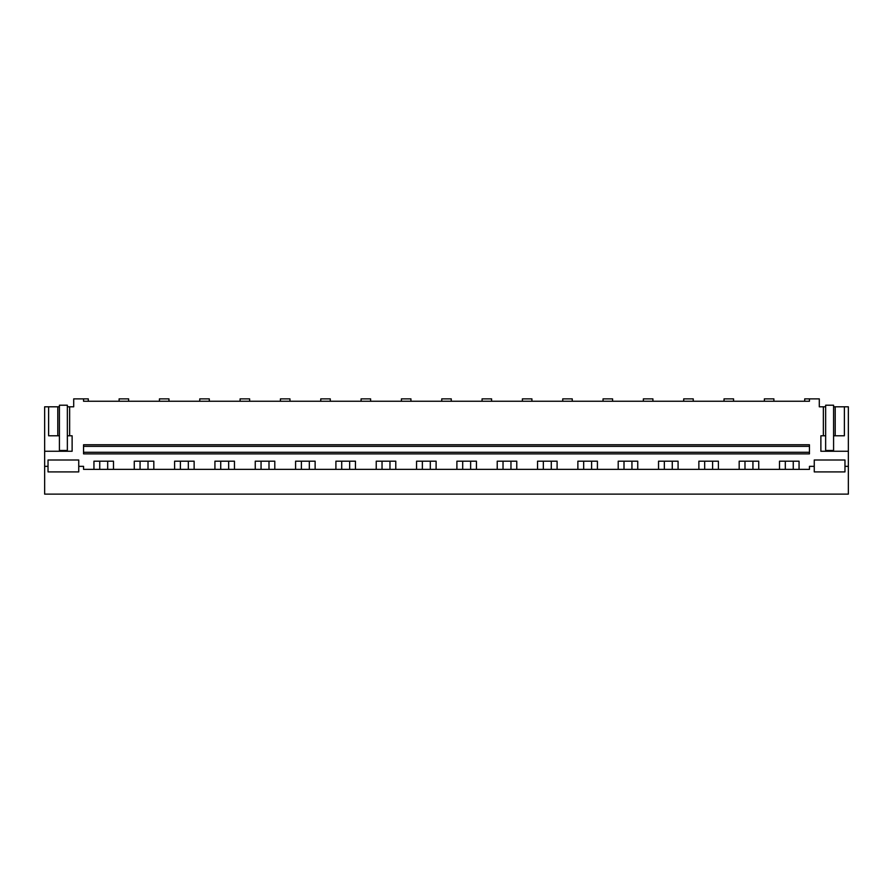 <?xml version="1.0" encoding="UTF-8"?>
<svg xmlns="http://www.w3.org/2000/svg" width="893" height="893" viewBox="0 0 893 893"><rect width="100%" height="100%" fill="white"/><g stroke="black" fill="none" stroke-linecap="round" stroke-linejoin="round"><path stroke-width="1.34" d="M848.35 451.266L848.35 494.13L44.65 494.13L44.65 451.266L72.121 451.266L72.121 435.784L69.643 435.784L69.643 406.806L73.706 406.806L73.706 398.87L83.551 398.87L83.551 401.247L809.449 401.247L809.449 398.87L819.294 398.87L819.294 406.806L823.357 406.806L823.357 435.784L820.879 435.784L820.879 451.266L848.35 451.266L848.35 406.806L835.212 406.806L835.212 435.784L844.376 435.784L844.376 406.806M44.65 466.347L48.032 466.347L48.032 459.995L78.74 459.995L78.74 466.347L83.551 466.347L83.551 469.361L809.449 469.361L809.449 466.347L814.26 466.347L814.26 459.995L844.968 459.995L844.968 471.906L814.26 471.906L814.26 466.347M83.551 398.87L88.307 398.87L88.307 401.247M93.944 469.361L93.944 461.19L113.489 461.19L113.489 469.361M134.263 469.361L134.263 461.19L153.819 461.19L153.819 469.361M174.593 469.361L174.593 461.19L194.138 461.19L194.138 469.361M214.923 469.361L214.923 461.19L234.468 461.19L234.468 469.361M255.253 469.361L255.253 461.19L274.798 461.19L274.798 469.361M295.583 469.361L295.583 461.19L315.129 461.19L315.129 469.361M335.902 469.361L335.902 461.19L355.459 461.19L355.459 469.361M376.232 469.361L376.232 461.19L395.778 461.19L395.778 469.361M416.562 469.361L416.562 461.19L436.108 461.19L436.108 469.361M456.892 469.361L456.892 461.19L476.438 461.19L476.438 469.361M497.222 469.361L497.222 461.19L516.768 461.19L516.768 469.361M537.541 469.361L537.541 461.19L557.098 461.19L557.098 469.361M577.871 469.361L577.871 461.19L597.417 461.19L597.417 469.361M618.202 469.361L618.202 461.19L637.747 461.19L637.747 469.361M658.532 469.361L658.532 461.19L678.077 461.19L678.077 469.361M698.862 469.361L698.862 461.19L718.407 461.19L718.407 469.361M739.181 469.361L739.181 461.19L758.737 461.19L758.737 469.361M779.511 469.361L779.511 461.19L799.056 461.19L799.056 469.361M44.65 451.266L44.65 406.806L57.788 406.806L57.788 435.784L59.418 435.784L59.418 406.806L57.788 406.806M69.643 406.806L67.355 406.806L67.355 435.784L69.643 435.784M48.624 406.806L48.624 435.784L57.788 435.784M48.032 466.347L48.032 471.906L78.74 471.906L78.74 466.347M848.35 466.347L844.968 466.347M83.551 452.293L83.551 453.878L809.449 453.878L809.449 452.293L83.551 452.293L83.551 446.344L809.449 446.344L809.449 452.293M809.449 446.344L809.449 444.759L83.551 444.759L83.551 446.344M119.115 401.247L119.115 398.87L128.637 398.87L128.637 401.247M159.445 401.247L159.445 398.87L168.967 398.87L168.967 401.247M199.764 401.247L199.764 398.87L209.297 398.87L209.297 401.247M240.094 401.247L240.094 398.87L249.627 398.87L249.627 401.247M280.424 401.247L280.424 398.87L289.957 398.87L289.957 401.247M320.754 401.247L320.754 398.87L330.276 398.87L330.276 401.247M361.085 401.247L361.085 398.87L370.606 398.87L370.606 401.247M401.404 401.247L401.404 398.87L410.936 398.87L410.936 401.247M441.734 401.247L441.734 398.87L451.266 398.87L451.266 401.247M482.064 401.247L482.064 398.87L491.596 398.87L491.596 401.247M522.394 401.247L522.394 398.87L531.915 398.87L531.915 401.247M562.724 401.247L562.724 398.87L572.246 398.87L572.246 401.247M603.043 401.247L603.043 398.87L612.576 398.87L612.576 401.247M643.373 401.247L643.373 398.87L652.906 398.87L652.906 401.247M683.703 401.247L683.703 398.87L693.236 398.87L693.236 401.247M724.033 401.247L724.033 398.87L733.555 398.87L733.555 401.247M764.363 401.247L764.363 398.87L773.885 398.87L773.885 401.247M804.693 401.247L804.693 398.87L809.449 398.87M823.357 406.806L825.645 406.806L825.645 435.784L823.357 435.784M825.645 435.784L825.645 450.474L833.582 450.474L833.582 406.806L835.212 406.806M833.582 435.784L835.212 435.784M107.685 469.361L107.685 461.19M99.748 469.361L99.748 461.19M148.015 469.361L148.015 461.19M140.067 469.361L140.067 461.19M188.334 469.361L188.334 461.19M180.397 469.361L180.397 461.19M228.664 469.361L228.664 461.19M220.727 469.361L220.727 461.19M268.994 469.361L268.994 461.19M261.057 469.361L261.057 461.19M309.324 469.361L309.324 461.19M301.387 469.361L301.387 461.19M349.654 469.361L349.654 461.19M341.706 469.361L341.706 461.19M389.973 469.361L389.973 461.19M382.037 469.361L382.037 461.19M430.303 469.361L430.303 461.19M422.367 469.361L422.367 461.19M470.633 469.361L470.633 461.19M462.697 469.361L462.697 461.19M510.963 469.361L510.963 461.19M503.027 469.361L503.027 461.19M551.294 469.361L551.294 461.19M543.346 469.361L543.346 461.19M591.612 469.361L591.612 461.19M583.676 469.361L583.676 461.19M631.943 469.361L631.943 461.19M624.006 469.361L624.006 461.19M672.273 469.361L672.273 461.19M664.336 469.361L664.336 461.19M712.603 469.361L712.603 461.19M704.666 469.361L704.666 461.19M752.933 469.361L752.933 461.19M744.985 469.361L744.985 461.19M793.252 469.361L793.252 461.19M785.315 469.361L785.315 461.19M59.418 435.784L59.418 450.474L67.355 450.474L67.355 435.784M67.355 406.806L67.355 405.221L59.418 405.221L59.418 406.806M833.582 406.806L833.582 405.221L825.645 405.221L825.645 406.806"/></g></svg>
